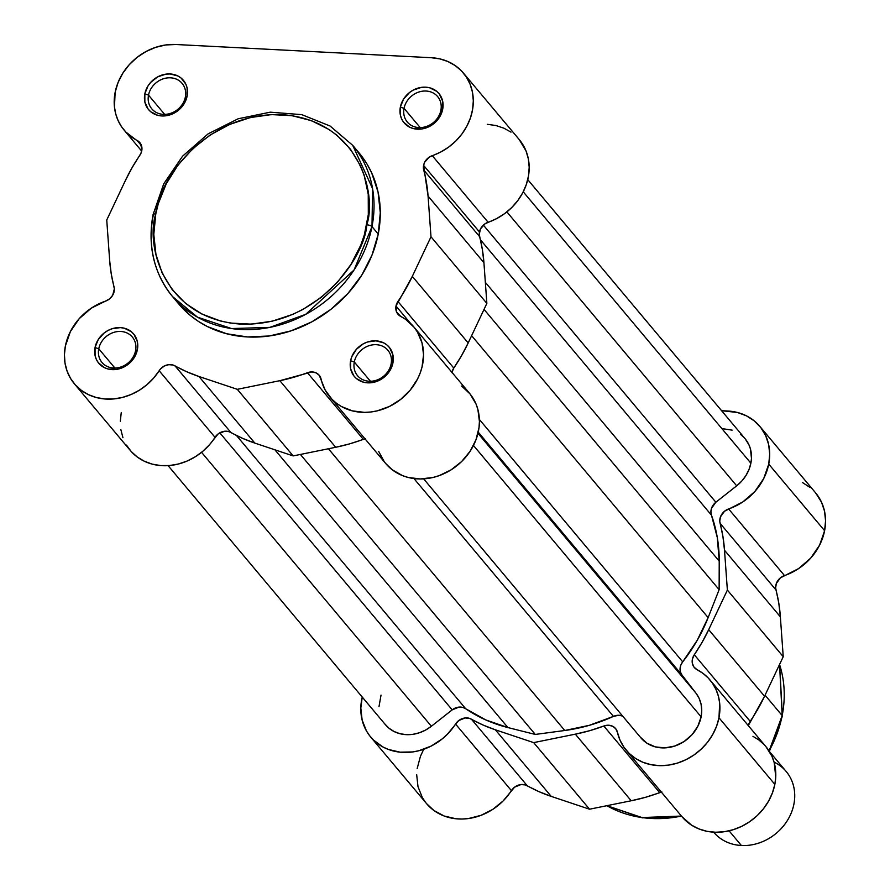 <?xml version="1.0" encoding="UTF-8"?>
<svg xmlns="http://www.w3.org/2000/svg" width="890" height="890" viewBox="0 0 890 890"><rect width="100%" height="100%" fill="white"/><g stroke="black" fill="none" stroke-linecap="round" stroke-linejoin="round"><path stroke-width="1.33" d="M366.814 224.825C365.045 255.686 319.132 326.719 240.745 324.105C162.926 318.631 145.526 244.327 155.783 213.912A4.139 1.402 -168.9 0 0 153.047 214.668A4.139 1.402 11.1 0 1 155.783 213.912L158.298 203.665L166.285 183.74L177.922 165.184L192.763 148.708L210.24 134.946L229.676 124.422L250.335 117.558L271.406 114.599L292.087 115.678L311.589 120.728L329.155 129.573L337.01 135.313L350.438 149.175L360.45 165.718L364.043 174.807L368.238 194.187L368.315 214.535L364.288 235.071L360.773 245.162L350.916 264.497L337.61 282.097L321.379 297.293L302.834 309.486L292.91 314.315L272.262 321.179L251.191 324.138L230.51 323.07L220.553 321.023L201.93 314.048L185.587 303.423L172.159 289.573L162.147 273.019L155.95 254.407L153.803 234.448L155.783 213.912C157.552 183.051 203.465 112.018 281.841 114.632C359.66 120.105 377.06 194.409 366.814 224.825A4.139 1.402 11.1 0 1 371.987 226.605A4.139 1.402 -168.9 0 0 366.814 224.825M172.515 296.548L178.757 303.991A117.614 101.961 -40 0 0 292.988 330.19A117.614 101.961 -40 0 0 378.239 234.059L371.987 226.605L372.587 188.658L352.729 145.359L330.057 126.002L301.766 114.643L270.248 112.173L238.142 118.782L208.093 133.867L182.572 156.184L163.704 183.885L153.047 214.69C147.395 246.118 153.881 273.397 172.515 296.548L197.513 317.174L231.567 328.555L269.792 327.386L305.659 314.359L354.064 269.97L371.987 226.605A117.614 101.961 140 0 1 286.747 322.747A117.614 101.961 140 0 1 172.515 296.548A117.614 101.961 140 0 1 153.258 215.291A4.139 1.402 11.1 0 1 153.047 214.668M185.343 97.043A19.803 17.166 -40 0 0 170.513 77.808A19.803 17.166 -40 0 0 148.519 95.13L144.825 93.862A22.751 19.725 140 0 1 170.101 73.959A22.751 19.725 140 0 1 187.134 96.053L185.343 97.043A19.803 17.166 140 0 1 170.991 113.219A19.803 17.166 140 0 1 151.756 108.814A19.803 17.166 140 0 1 148.519 95.13A19.803 17.166 140 0 1 162.87 78.954A19.803 17.166 140 0 1 182.094 83.36A19.803 17.166 140 0 1 185.343 97.043L187.134 96.053L187.1 87.932L185.865 84.205L181.16 78.109L177.889 75.973L170.101 73.959L165.896 74.148L157.652 76.885L150.677 82.381L148.007 85.907L144.825 93.862L144.859 101.983L148.107 109.036L150.799 111.817L157.808 115.344L161.858 115.956L166.063 115.767L174.307 113.03L178.033 110.583L183.952 104.008L187.134 96.053A22.751 19.725 140 0 1 161.858 115.956A22.751 19.725 140 0 1 144.825 93.862L148.519 95.13L164.661 114.387L148.519 95.13A19.803 17.166 -40 0 0 163.337 114.365A19.803 17.166 -40 0 0 185.343 97.043M135.569 350.693A19.803 17.166 -40 0 0 120.751 331.469A19.803 17.166 -40 0 0 98.757 348.791L95.052 347.523A22.751 19.725 140 0 1 120.339 327.609A22.751 19.725 140 0 1 137.371 349.714L135.569 350.693A19.803 17.166 140 0 1 121.218 366.88A19.803 17.166 140 0 1 101.994 362.475A19.803 17.166 140 0 1 98.757 348.791A19.803 17.166 140 0 1 113.097 332.604A19.803 17.166 140 0 1 132.332 337.021A19.803 17.166 140 0 1 135.569 350.693L137.371 349.714L137.338 341.593L134.09 334.54L131.397 331.759L124.389 328.232L120.339 327.609L111.929 328.788L107.89 330.546L104.163 332.993L98.245 339.568L95.052 347.523L95.085 355.644L96.331 359.371L98.345 362.697L104.308 367.603L108.046 369.005L116.301 369.428L124.544 366.691L131.52 361.195L134.19 357.669L137.371 349.714A22.751 19.725 140 0 1 112.096 369.617A22.751 19.725 140 0 1 95.052 347.523L98.757 348.791L114.899 368.037L98.757 348.791A19.803 17.166 -40 0 0 113.575 368.015A19.803 17.166 -40 0 0 135.569 350.693M391.122 363.921A19.803 17.166 -40 0 0 376.292 344.697A19.803 17.166 -40 0 0 354.298 362.019L350.604 360.739A22.751 19.725 140 0 1 375.88 340.837A22.751 19.725 140 0 1 392.924 362.931L391.122 363.921A19.803 17.166 140 0 1 376.77 380.108A19.803 17.166 140 0 1 357.546 375.691A19.803 17.166 140 0 1 354.298 362.019A19.803 17.166 140 0 1 368.649 345.832A19.803 17.166 140 0 1 387.884 350.248A19.803 17.166 140 0 1 391.122 363.921L392.924 362.931L392.891 354.81L389.642 347.768L386.95 344.986L383.668 342.85L375.88 340.837L367.47 342.016L363.432 343.774L356.456 349.258L351.817 356.668L350.604 360.739L350.638 368.861L353.886 375.914L356.579 378.695L363.598 382.222L367.648 382.845L376.058 381.665L380.097 379.908L387.072 374.423L391.711 367.014L392.924 362.931A22.751 19.725 140 0 1 367.648 382.845A22.751 19.725 140 0 1 350.604 360.739L354.298 362.019L370.451 381.265L354.298 362.019A19.803 17.166 -40 0 0 369.128 381.243A19.803 17.166 -40 0 0 391.122 363.921M440.884 110.26A19.803 17.166 -40 0 0 426.065 91.036A19.803 17.166 -40 0 0 404.06 108.358L400.367 107.089A22.751 19.725 140 0 1 425.654 87.175A22.751 19.725 140 0 1 442.686 109.281L440.884 110.26A19.803 17.166 140 0 1 426.532 126.447A19.803 17.166 140 0 1 407.309 122.041A19.803 17.166 140 0 1 404.06 108.358A19.803 17.166 140 0 1 418.411 92.171A19.803 17.166 140 0 1 437.646 96.587A19.803 17.166 140 0 1 440.884 110.26L442.686 109.281L442.653 101.16L439.404 94.106L436.712 91.325L429.703 87.799L425.654 87.175L421.437 87.376L413.205 90.112L409.478 92.56L403.559 99.135L400.367 107.089L400.4 115.211L401.646 118.937L403.659 122.264L409.623 127.17L413.361 128.572L421.615 128.994L429.859 126.258L436.834 120.762L439.504 117.235L442.686 109.281A22.751 19.725 140 0 1 417.41 129.184A22.751 19.725 140 0 1 400.367 107.089L404.06 108.358L420.214 127.604L404.06 108.358A19.803 17.166 -40 0 0 418.89 127.582A19.803 17.166 -40 0 0 440.884 110.26M413.65 326.697A54.668 47.393 140 0 1 402.224 398.153A54.668 47.393 140 0 1 329.878 396.973L385.748 463.568A54.668 47.393 -40 0 0 458.094 464.747A54.668 47.393 -40 0 0 469.52 393.302L413.65 326.697A54.668 47.393 140 0 0 400.723 316.406L405.74 319.443L414.184 327.353L417.488 332.115L422.016 342.884L423.551 354.787L422.016 367.103L420.113 373.188L417.488 379.107L410.245 390.076L400.711 399.376L389.453 406.452L377.149 410.868L370.83 411.992L364.533 412.37L352.34 410.868L341.293 406.452L336.42 403.226L332.07 399.387L325.195 390.087L319.321 375.402L316.084 372.866L311.901 371.92L279.849 380.686L237.296 389.319L198.971 376.503L186.678 371.731L173.083 365.045L168.733 364.666L164.339 366.012L160.589 368.872L153.592 378.15L146.928 384.714L139.374 390.209L131.142 394.493L122.464 397.43L113.609 398.943L104.831 398.976L96.387 397.541L88.522 394.671L81.468 390.454L75.427 385.014L70.588 378.506L67.084 371.13L65.003 363.087L64.436 354.62L65.382 345.988A54.668 47.393 140 0 1 105.487 301.132L109.581 298.862L112.663 295.313L114.354 288.872L111.25 273.92L109.681 260.714L106.744 220.008L125.434 180.425L132.098 167.654L140.954 153.314L141.955 148.975L140.153 143.034L125.879 132.087L121.529 126.692L118.125 120.628L115.756 114.009L114.454 106.989L115.144 92.326A54.668 47.393 140 0 1 175.875 44.5L431.428 57.728L439.949 58.907L447.926 61.544L455.135 65.537L461.365 70.777L466.416 77.107L470.165 84.361L472.49 92.304L473.313 100.715L472.635 109.337L470.454 117.936L466.838 126.235L461.899 134.023L455.78 141.043L448.649 147.106L440.739 152.023L429.203 157.174L424.664 162.247L423.584 165.362L479.454 231.956A11.826 10.246 -40 0 0 479.577 236.629L423.707 170.023A11.826 10.246 140 0 1 423.584 165.362L428.068 196.089L430.994 236.785L412.315 276.367L395.994 306.015L410.635 323.482L395.994 306.015L396.64 312.134L400.723 316.406A11.826 10.246 140 0 1 397.919 314.181A11.826 10.246 140 0 1 395.994 306.015A11.826 10.246 140 0 1 397.919 301.465L453.789 368.06L461.51 355.744L468.185 342.962L486.863 303.39L483.926 262.684L482.358 249.478L479.254 234.337L480.533 228.841L485.061 223.779L496.598 218.617L504.519 213.7L511.639 207.637L517.769 200.617L522.708 192.841L526.313 184.53L528.493 175.931L529.183 167.309L528.349 158.898L526.034 150.955L519.182 139.519M121.251 412.582L120.306 421.226M120.873 429.681L122.942 437.724M126.458 445.1L131.297 451.608L137.338 457.048L144.391 461.265L152.257 464.135L160.701 465.57L169.478 465.537L178.334 464.024L187.011 461.087L195.244 456.804L202.798 451.308L209.462 444.744L218.206 433.875L224.603 431.261L228.953 431.639L242.547 438.336L254.829 443.098L293.166 455.914L335.708 447.281L349.603 443.876L365.523 438.703M378.651 451.364L384.18 461.576M385.693 463.512L392.29 469.82L402.491 475.605L408.199 477.463L420.392 478.965L433.018 477.463L439.26 475.605L451.13 469.82L461.599 461.576L470.042 451.364L475.972 439.782L479.031 427.534L479.421 421.382L477.886 409.478L475.983 403.915L470.053 393.947L461.61 386.038M451.853 372.61L453.789 368.06A11.826 10.246 -40 0 0 451.92 372.32M511.005 132.132L503.796 128.138L495.819 125.501L487.297 124.322M74.326 383.757L130.196 450.351A54.668 47.393 -40 0 0 215.024 437.324L159.154 370.73A11.826 10.246 140 0 1 175.018 365.868L230.888 432.462A11.826 10.246 -40 0 0 215.024 437.324L159.154 370.73A54.668 47.393 140 0 1 74.326 383.757A54.668 47.393 140 0 1 65.382 345.988L70.388 331.547L79.299 318.564L91.336 308.129L105.487 301.132A11.826 10.246 140 0 0 114.031 286.769A168.455 146.027 140 0 1 109.681 260.714L106.744 220.008L125.434 180.425A168.455 146.027 140 0 1 139.819 155.338A11.826 10.246 140 0 0 139.819 142.611L139.841 142.645A11.826 10.246 140 0 0 137.027 140.386A54.668 47.393 140 0 1 124.099 130.096A54.668 47.393 140 0 1 115.144 92.326L118.059 82.536L122.809 73.214L129.217 64.736L137.038 57.416L145.971 51.542L155.672 47.337L165.774 44.956L175.875 44.5L431.428 57.728A54.668 47.393 140 0 1 463.412 73.047A54.668 47.393 140 0 1 432.262 155.661L488.12 222.266A11.826 10.246 -40 0 0 479.454 231.956L423.584 165.362A11.826 10.246 140 0 1 432.262 155.661L488.12 222.266A54.668 47.393 -40 0 0 519.282 139.641L463.412 73.047M178.69 303.902L190.404 315.516L198.537 321.468L207.348 326.53L226.65 333.761L247.576 336.954L269.325 335.975L291.052 330.858L311.923 321.802L331.147 309.164L347.968 293.411L361.763 275.166L371.976 255.13L378.239 234.059L380.286 212.777L378.061 192.084L371.642 172.793L366.925 163.905L361.262 155.639M352.729 145.359A117.614 101.961 140 0 1 371.987 226.605L378.239 234.059A117.614 101.961 -40 0 0 358.982 152.802L352.729 145.359M479.577 236.629L423.707 170.023A168.455 146.027 140 0 1 428.068 196.089L483.926 262.684A168.455 146.027 -40 0 0 479.577 236.629M329.878 396.973A54.668 47.393 140 0 1 321.101 379.118A11.826 10.246 140 0 0 319.199 375.246L319.21 375.269M468.185 342.962L412.315 276.367A168.455 146.027 140 0 1 397.919 301.465L453.789 368.06A168.455 146.027 -40 0 0 468.185 342.962L412.315 276.367L430.994 236.785L486.863 303.39L468.185 342.962M428.068 196.089L430.994 236.785L486.863 303.39L483.926 262.684L428.068 196.089M254.829 443.098L198.971 376.503A168.455 146.027 140 0 1 175.018 365.868L230.888 432.462A168.455 146.027 -40 0 0 254.829 443.098L198.971 376.503L237.296 389.319L293.166 455.914L254.829 443.098M279.849 380.686L237.296 389.319L293.166 455.914L335.708 447.281L279.849 380.686L335.708 447.281A168.455 146.027 -40 0 0 363.298 439.315L307.439 372.721A168.455 146.027 140 0 1 279.849 380.686M364.978 438.815A11.826 10.246 -40 0 0 363.298 439.315L307.439 372.721A11.826 10.246 140 0 1 319.199 375.246M141.521 145.749L137.027 140.386L141.521 145.749M745.019 438.625L748.89 444.711L750.459 449.027L751.472 458.361L750.882 463.189L748.991 469.542L745.909 475.583L741.759 481.078L736.686 485.829L506.877 211.887L736.686 485.829L715.86 502.227A11.826 10.246 -40 0 0 711.477 515.188L717.307 537.605L719.22 561.156L485.35 282.364L719.22 561.156L719.131 589.658L708.14 617.604L697.126 640.489L682.708 661.848A11.826 10.246 -40 0 0 681.962 674.998L478.242 432.151L681.962 674.998L680.45 672.028L680.06 668.613L680.839 665.097L682.708 661.848L479.387 419.479L682.708 661.848A162.536 140.898 -40 0 0 708.14 617.604L719.131 589.658L484.026 309.397L719.131 589.658L719.22 561.156A162.536 140.898 -40 0 0 711.477 515.188L710.921 511.817L711.522 508.29L715.86 502.227L483.37 225.103L715.86 502.227L736.686 485.829A35.467 30.738 -40 0 0 750.882 463.189L523.231 191.817L750.882 463.189A35.467 30.738 -40 0 0 745.075 438.692L527.748 179.624M696.002 693.199L477.974 433.308L696.002 693.199L681.962 674.998L696.002 693.199A35.467 30.738 -40 0 1 701.12 716.839L473.469 445.478L701.12 716.839L701.732 710.42L701.064 704.19L699.128 698.372L696.002 693.199M384.736 723.848L388.93 728.176L394.048 731.502L399.866 733.683L406.174 734.639L412.726 734.35L419.279 732.804L425.576 730.078L431.372 726.262L201.563 452.32L431.372 726.262L452.198 709.864L431.372 726.262A35.467 30.738 -40 0 1 385.426 724.705L168.099 465.637M219.797 432.829L452.198 709.864L219.797 432.829M465.693 708.74A11.826 10.246 -40 0 0 452.198 709.864L459.073 707.094L462.6 707.361L465.693 708.74A162.536 140.898 -40 0 0 507.912 727.564L274.91 449.817L507.912 727.564L535.279 734.439L507.912 727.564L485.773 719.932L465.693 708.74L236.406 435.421L465.693 708.74M300.408 454.445L535.279 734.439L564.783 730.501L328.432 448.76L564.783 730.501A162.536 140.898 -40 0 0 613.455 716.383L413.939 478.553L613.455 716.383L618.828 715.26L622.644 716.083A11.826 10.246 -40 0 0 613.455 716.383L589.425 725.294L564.783 730.501L535.279 734.439L300.408 454.445M423.64 478.865L640.967 737.932A35.467 30.738 -40 0 0 675.41 745.831A35.467 30.738 -40 0 0 701.12 716.839L697.827 726.273L691.986 734.74L684.098 741.515L674.831 746.031L664.986 747.878L655.407 746.91L646.93 743.194L640.288 737.076M708.14 617.604L471.622 335.664L708.14 617.604M711.477 515.188L480.355 239.677L711.477 515.188M381.031 695.101L378.995 706.627M743.784 437.257L740.369 434.287M732.147 430.148L722.702 428.702M782.388 716.194A4.139 1.402 -168.9 0 0 782.177 715.582L769.094 750.96A117.614 101.961 -40 0 0 782.177 715.582L765.066 695.179L782.177 715.582A117.614 101.961 -40 0 0 779.551 664.485L782.177 715.582A4.139 1.402 11.1 0 1 782.388 716.194A4.139 1.402 11.1 0 1 781.965 716.65M681.44 816.052L641.968 817.554L606.902 805.695A117.614 101.961 -40 0 0 681.44 816.052M759.793 426.343A54.668 47.393 140 0 0 727.809 411.024L721.601 410.702L737.532 412.504L746.51 415.864L754.375 420.981L760.85 427.656L765.678 435.633L768.66 444.599L769.694 454.212L768.738 464.113L763.731 478.542L754.82 491.536L742.783 501.971L724.538 511.238L720.466 516.868L719.765 521.229L722.936 536.603L724.505 550.243L727.375 590.081L708.696 629.664L702.021 642.447L694.3 654.762L750.17 721.356A11.826 10.246 -40 0 0 748.301 725.617L764.555 696.258L783.233 656.687L780.363 616.837L778.806 603.198L775.635 587.823L776.336 583.462L780.408 577.832L798.653 568.565L810.69 558.13L819.601 545.136L824.607 530.707A54.668 47.393 -40 0 0 815.663 492.938L759.793 426.343A54.668 47.393 140 0 1 768.738 464.113L824.607 530.707L825.564 520.817L824.529 511.194L821.537 502.227L815.563 492.826M682.018 816.742L691.563 825.152L698.917 828.924L707.005 831.316L715.593 832.25L724.427 831.705L733.249 829.702L741.804 826.287L749.836 821.581L757.112 815.696L763.409 808.821L768.56 801.156L772.409 792.923L774.845 784.368A54.668 47.393 -40 0 0 765.89 746.599L710.031 680.005A54.668 47.393 140 0 1 718.975 717.763L774.845 784.368L775.746 776.981L774.233 762.685L771.864 756.066L765.823 746.51M626.26 750.27A54.668 47.393 140 0 1 617.471 732.414L615.702 728.699L612.453 726.162L608.27 725.216L603.809 726.018A11.826 10.246 140 0 1 615.58 728.543A11.826 10.246 140 0 1 617.471 732.414L620.041 740.246L624.024 747.355L629.297 753.519L635.694 758.558L643.058 762.33L651.146 764.71L659.735 765.656L668.568 765.111L677.39 763.108L685.934 759.693L693.966 754.987L701.242 749.102L707.55 742.227L712.701 734.562L716.55 726.329L718.975 717.763A54.668 47.393 140 0 1 679.348 762.452A54.668 47.393 140 0 1 626.26 750.27L682.118 816.875A54.668 47.393 -40 0 0 735.218 829.046A54.668 47.393 -40 0 0 774.845 784.368L718.975 717.763L719.676 703.111L718.364 696.091L715.994 689.472L712.59 683.398L708.251 678.013L703.044 673.419L697.093 669.703A11.826 10.246 140 0 1 694.3 667.478A11.826 10.246 140 0 1 694.3 654.762L750.17 721.356A168.455 146.027 -40 0 0 764.555 696.258L708.696 629.664A168.455 146.027 140 0 1 694.3 654.762L692.453 658.934L692.331 663.261L693.966 667.055L697.093 669.703A54.668 47.393 140 0 1 710.031 680.005M423.184 750.404L420.447 756.289L417.176 768.515M416.676 774.678L417.989 786.627L422.305 797.496L425.509 802.324M426.532 803.592L433.797 810.412L444.132 815.997L455.925 818.767L462.144 819.023L468.452 818.544L480.989 815.351L492.771 809.366L503.117 800.967L514.587 787.172L520.973 784.557L525.334 784.935L538.928 791.633L551.21 796.394L589.547 809.21L631.199 800.755L645.539 797.295L661.904 792M764.11 744.607L758.914 740.013L752.962 736.308M810.245 487.587L802.368 482.469M661.348 792.111A11.826 10.246 -40 0 0 659.679 792.612L603.809 726.018L589.669 730.701L575.329 734.161L533.677 742.616L495.352 729.8L483.059 725.039L469.464 718.341L465.114 717.963L458.717 720.566L447.247 734.361L442.297 738.845L431.149 746.087L418.901 750.715L412.582 751.95L400.055 752.161L388.274 749.402L382.878 746.944L373.5 740.057L369.65 735.73L366.435 730.901L362.13 720.032L360.817 708.073L362.241 697.07A54.668 47.393 140 0 0 370.707 737.053L426.577 803.648A54.668 47.393 -40 0 0 511.394 790.631L455.535 724.026A54.668 47.393 140 0 1 370.707 737.053M575.329 734.161L631.199 800.755A168.455 146.027 -40 0 0 659.679 792.612L603.809 726.018A168.455 146.027 140 0 1 575.329 734.161L631.199 800.755L589.547 809.21L533.677 742.616L575.329 734.161M551.21 796.394L589.547 809.21L533.677 742.616L495.352 729.8L551.21 796.394L495.352 729.8A168.455 146.027 140 0 1 471.4 719.165L527.269 785.759A168.455 146.027 -40 0 0 551.21 796.394M527.269 785.759A11.826 10.246 -40 0 0 511.394 790.631L455.535 724.026A11.826 10.246 140 0 1 471.4 719.165L527.269 785.759M784.502 575.563A54.668 47.393 -40 0 0 824.607 530.707L768.738 464.113A54.668 47.393 140 0 1 728.632 508.958L784.502 575.563A11.826 10.246 -40 0 0 775.958 589.925L720.088 523.32A11.826 10.246 140 0 1 728.632 508.958L784.502 575.563M724.505 550.243L780.363 616.837A168.455 146.027 -40 0 0 775.958 589.925L720.088 523.32A168.455 146.027 140 0 1 724.505 550.243L780.363 616.837L783.233 656.687L727.375 590.081L724.505 550.243M764.555 696.258L783.233 656.687L727.375 590.081L708.696 629.664L764.555 696.258M774.077 762.118A47.281 40.985 140 0 1 791.533 812.27A47.281 40.985 140 0 1 741.381 845.5L729.077 830.837L741.381 845.5A47.281 40.985 -40 0 0 787.717 819.957A47.281 40.985 -40 0 0 786.17 771.474L769.461 751.56M741.381 845.5A47.281 40.985 140 0 1 713.647 832.161L713.713 832.25A47.281 40.985 -40 0 0 741.381 845.5M124.166 130.185L141.688 151.078M779.596 664.396L782.399 716.183L769.383 751.427M681.751 816.419L642.413 817.854L606.813 805.706"/></g></svg>
